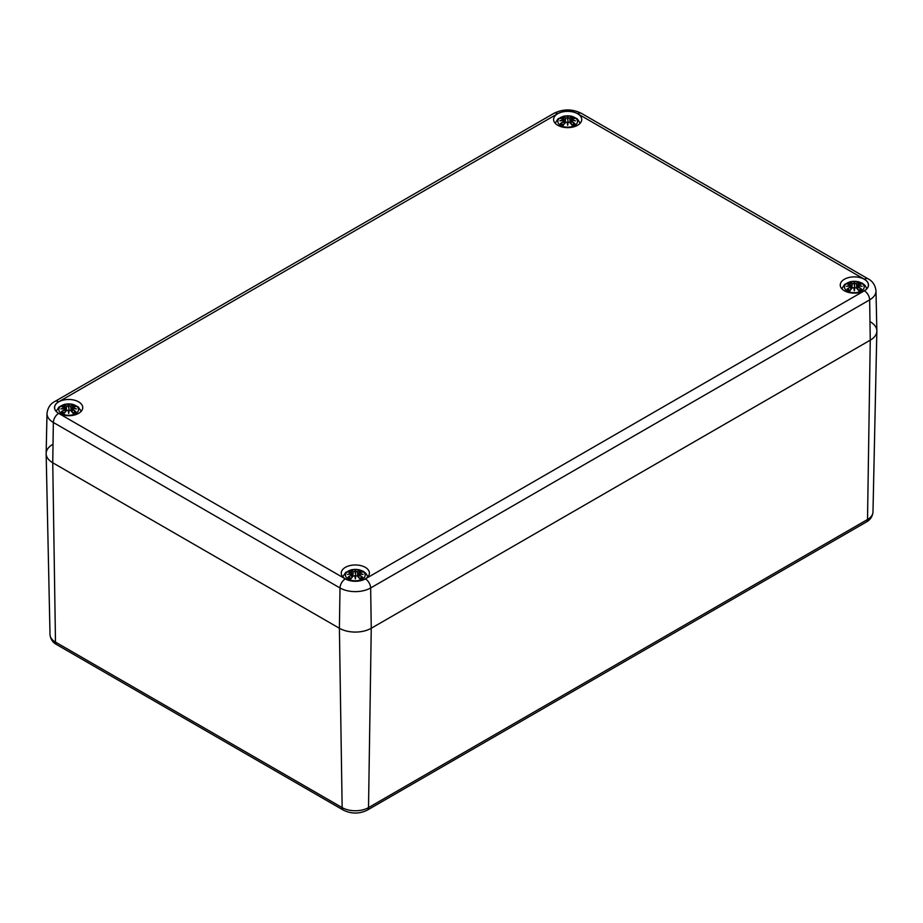 <?xml version="1.0" encoding="UTF-8"?>
<svg xmlns="http://www.w3.org/2000/svg" width="923" height="923" viewBox="0 0 923 923"><rect width="100%" height="100%" fill="white"/><g stroke="black" fill="none" stroke-linecap="round" stroke-linejoin="round"><path stroke-width="1.38" d="M870.251 321.781A22.521 13.003 180 0 1 876.85 331.138A22.521 13.003 180 0 1 870.251 340.172L371.254 628.263A22.521 13.003 180 0 1 339.399 628.263L52.749 462.769A22.521 13.003 180 0 1 46.15 453.735A22.521 13.003 180 0 1 52.749 444.378M557.711 125.251A14.076 8.122 180 0 1 553.592 119.505A14.076 8.122 180 0 1 567.668 111.371A14.076 8.122 180 0 1 581.744 119.505A14.076 8.122 180 0 1 573.056 127.016A14.076 8.122 180 0 1 557.711 125.251M58.714 413.342A14.076 8.122 180 0 1 54.595 407.597A14.076 8.122 180 0 1 68.671 399.474A14.076 8.122 180 0 1 82.747 407.597A14.076 8.122 180 0 1 74.059 415.108A14.076 8.122 180 0 1 58.714 413.342M345.375 578.848A14.076 8.122 180 0 1 341.256 573.102A14.076 8.122 180 0 1 355.332 564.968A14.076 8.122 180 0 1 369.408 573.102A14.076 8.122 180 0 1 360.72 580.613A14.076 8.122 180 0 1 345.375 578.848M844.372 290.757A14.076 8.122 180 0 1 840.253 284.999A14.076 8.122 180 0 1 854.329 276.877A14.076 8.122 180 0 1 868.405 284.999A14.076 8.122 180 0 1 859.717 292.51A14.076 8.122 180 0 1 844.372 290.757M864.343 290.791L365.346 578.883A14.157 8.18 180 0 1 345.317 578.883L58.657 413.377A14.157 8.18 180 0 1 58.657 401.817A7.511 4.338 -120 0 0 54.907 401.447C50.35 403.766 47.719 407.77 47.004 413.469L46.15 453.412A22.521 13.003 0 0 0 52.749 462.769L339.399 628.263A22.521 13.003 0 0 0 371.254 628.263L870.251 340.172A22.521 13.003 0 0 0 876.85 330.815L875.996 290.872C875.269 285.149 872.627 281.146 868.093 278.85A7.511 4.338 -60 0 0 864.343 279.219A14.157 8.18 180 0 1 864.343 290.791A7.511 4.338 60 0 1 869.651 299.871A21.667 12.507 0 0 0 875.996 290.872M574.637 125.528A9.853 5.688 180 0 1 558.15 122.978A9.853 5.688 180 0 1 570.218 116.01A9.853 5.688 180 0 1 574.637 125.528M560.942 118.571L560.423 118.49A24.356 14.964 46.7 0 1 563.826 119.009L564.045 119.725A24.171 21.783 168.6 0 0 559.869 120.855A24.171 16.937 6.9 0 1 564.045 120.348L563.826 121.236A24.356 17.422 124.8 0 0 560.423 123.636A8.515 4.915 180 0 0 563.215 125.251A24.356 10.188 -63.7 0 1 565.741 122.344L567.126 122.136A24.171 0.727 79 0 0 567.668 125.355A24.171 0.727 -79 0 0 568.21 122.136L569.606 122.344A24.356 10.188 63.7 0 1 572.122 125.251L572.122 125.251A8.515 4.915 180 0 0 574.925 123.636A24.356 17.422 -124.8 0 0 571.51 121.236L571.372 121.455A24.171 17.283 55.2 0 1 574.394 123.544L574.925 123.636M571.51 121.236L571.302 120.348A24.171 16.937 -6.9 0 1 575.467 120.855A24.171 21.783 -168.6 0 0 571.302 119.725L571.51 119.009A24.356 14.964 -46.7 0 1 574.925 118.49A8.515 4.915 180 0 0 572.122 116.875A24.356 12.634 107.7 0 0 569.606 117.902L568.21 117.936A24.171 4.119 -84.6 0 0 567.668 116.356A24.171 4.119 84.6 0 0 567.126 117.936L565.741 117.902A24.356 12.634 -107.7 0 0 563.215 116.875L563.838 118.963M571.302 120.348L571.222 124.005M571.175 120.382L571.372 121.455L571.175 120.382M575.467 120.855L574.094 120.648L575.467 120.855M571.51 119.009L571.302 119.725M571.372 119.067L570.622 123.313M574.717 118.467L570.899 119.482L570.495 123.174M574.025 123.728L574.025 123.728A7.546 4.361 180 0 1 571.995 124.94A24.171 10.107 -116.3 0 0 569.745 122.401L569.606 122.344M569.606 117.902L569.745 118.121A24.171 12.541 -72.3 0 1 571.972 117.175L572.122 116.875M568.21 117.936L569.745 118.121L570.137 122.782M567.668 116.356L568.037 122.182A23.986 0.727 101 0 1 567.668 124.351L567.668 125.355M565.741 117.902L567.126 117.936M571.972 117.175L571.499 118.963M568.026 118.156L567.668 119.644L567.31 118.156A23.986 4.084 -95.4 0 1 567.668 116.944A23.986 4.084 95.4 0 1 568.037 118.121M563.826 119.009L564.161 119.978L563.965 119.067M564.045 119.725L564.714 123.313M559.869 120.855L561.253 120.648L559.869 120.855M563.826 121.236L564.161 120.359L560.642 120.682M560.423 123.636L560.942 123.544A24.171 17.283 -55.2 0 1 563.965 121.455L564.115 124.005M565.741 122.344L565.603 122.401A24.171 10.107 116.3 0 0 563.365 124.94L563.365 124.94M567.31 122.182L567.668 124.351A23.986 0.727 -101 0 1 567.31 122.182L567.31 122.182M75.64 413.619A9.853 5.688 180 0 1 59.153 411.07A9.853 5.688 180 0 1 71.221 404.101A9.853 5.688 180 0 1 75.64 413.619M61.945 406.674L61.414 406.582A24.356 14.964 46.7 0 1 64.829 407.101L65.037 407.816A24.171 21.783 168.6 0 0 60.872 408.947A24.171 16.937 6.9 0 1 65.037 408.439L64.829 409.327A24.356 17.422 124.8 0 0 61.414 411.727A8.515 4.915 180 0 0 64.218 413.342A24.356 10.188 -63.7 0 1 66.733 410.435L68.129 410.227A24.171 0.727 79 0 0 68.671 413.446A24.171 0.727 -79 0 0 69.213 410.227L70.598 410.435A24.356 10.188 63.7 0 1 73.125 413.342L73.125 413.342A8.515 4.915 180 0 0 75.917 411.727A24.356 17.422 -124.8 0 0 72.513 409.327L72.375 409.547A24.171 17.283 55.2 0 1 75.398 411.635L75.917 411.727M72.513 409.327L72.294 408.439A24.171 16.937 -6.9 0 1 76.471 408.947A24.171 21.783 -168.6 0 0 72.294 407.816L72.513 407.101A24.356 14.964 -46.7 0 1 75.917 406.582A8.515 4.915 180 0 0 73.125 404.966A24.356 12.634 107.7 0 0 70.598 405.993L69.213 406.039A24.171 4.119 -84.6 0 0 68.671 404.447A24.171 4.119 84.6 0 0 68.129 406.039L66.733 405.993A24.356 12.634 -107.7 0 0 64.218 404.966L64.841 407.066M72.294 408.439L72.225 412.096M72.179 408.485L72.375 409.547L72.179 408.485M76.471 408.947L75.098 408.739L76.471 408.947M72.513 407.101L72.294 407.816M72.375 407.158L72.19 408.416M75.721 406.57L71.89 407.574L71.498 411.266M75.017 411.82L75.017 411.82A7.546 4.361 180 0 1 72.998 413.031A24.171 10.107 -116.3 0 0 70.736 410.493L70.598 410.435M70.598 405.993L70.736 406.212A24.171 12.541 -72.3 0 1 72.975 405.266L73.125 404.966M69.213 406.039L70.736 406.212L71.14 410.873M68.671 404.447L69.029 410.274A23.986 0.727 101 0 1 68.671 412.454L68.671 413.446M66.733 405.993L68.129 406.039M72.975 405.266L72.502 407.066M69.029 406.247L68.671 407.735L68.314 406.247A23.986 4.084 -95.4 0 1 68.671 405.035A23.986 4.084 95.4 0 1 69.029 406.224M64.829 407.101L65.164 408.07L64.968 407.158M65.037 407.816L65.718 411.404M60.872 408.947L62.245 408.739L60.872 408.947M64.829 409.327L65.037 408.439M61.414 411.727L61.945 411.635A24.171 17.283 -55.2 0 1 64.968 409.547L65.118 412.096M66.733 410.435L66.594 410.493A24.171 10.107 116.3 0 0 64.368 413.031L64.368 413.031M68.314 410.274L68.671 412.454A23.986 0.727 -101 0 1 68.314 410.274L68.314 410.274M861.297 291.033A9.853 5.688 180 0 1 844.81 288.484A9.853 5.688 180 0 1 856.879 281.515A9.853 5.688 180 0 1 861.297 291.033M847.602 284.076L847.083 283.984A24.356 14.964 46.7 0 1 850.487 284.503L850.706 285.219A24.171 21.783 168.6 0 0 846.529 286.361A24.171 16.937 6.9 0 1 850.706 285.853L850.487 286.741A24.356 17.422 124.8 0 0 847.083 289.13A8.515 4.915 180 0 0 849.875 290.745A24.356 10.188 -63.7 0 1 852.402 287.838L853.787 287.63A24.171 0.727 79 0 0 854.329 290.86A24.171 0.727 -79 0 0 854.871 287.63L856.267 287.838A24.356 10.188 63.7 0 1 858.782 290.745L858.782 290.745A8.515 4.915 180 0 0 861.586 289.13A24.356 17.422 -124.8 0 0 858.171 286.741L858.032 286.961A24.171 17.283 55.2 0 1 861.055 289.037L861.586 289.13M858.171 286.741L857.963 285.853A24.171 16.937 -6.9 0 1 862.128 286.361A24.171 21.783 -168.6 0 0 857.963 285.23L858.171 284.503A24.356 14.964 -46.7 0 1 861.586 283.984A8.515 4.915 180 0 0 858.782 282.38A24.356 12.634 107.7 0 0 856.267 283.407L854.871 283.442A24.171 4.119 -84.6 0 0 854.329 281.85A24.171 4.119 84.6 0 0 853.787 283.442L852.402 283.407A24.356 12.634 -107.7 0 0 849.875 282.38L850.498 284.469M857.963 285.853L857.882 289.51M857.836 285.888L858.032 286.961L857.836 285.888M862.128 286.361L860.755 286.153L862.128 286.361M858.171 284.503L857.963 285.219M858.032 284.561L857.559 286.28M861.378 283.972L857.559 284.988L857.155 288.68M860.686 289.222L860.686 289.222A7.546 4.361 180 0 1 858.655 290.445M856.267 283.407L856.406 283.615A24.171 12.541 -72.3 0 1 858.632 282.68L858.782 282.38M854.871 283.442L856.406 283.615L856.798 288.276M854.329 281.85L854.686 287.676A23.986 0.727 101 0 1 854.329 289.857L854.329 290.86M852.402 283.407L853.787 283.442M858.632 282.68L858.159 284.469M854.686 283.661L854.329 285.149L853.971 283.661A23.986 4.084 -95.4 0 1 854.329 282.438A23.986 4.084 95.4 0 1 854.686 283.626M850.487 284.503L850.821 285.472L850.625 284.561M850.706 285.219L850.706 285.853M846.529 286.361L847.902 286.153L846.529 286.361M850.487 286.741L850.821 285.865M847.083 289.13L847.602 289.037A24.171 17.283 -55.2 0 1 850.625 286.961L850.775 289.51M852.402 287.838L852.264 287.895A24.171 10.107 116.3 0 0 850.025 290.445A7.546 4.361 180 0 1 847.983 289.222L847.983 289.222M853.971 287.676L854.329 289.857A23.986 0.727 -101 0 1 853.971 287.676L853.971 287.676M856.267 287.838L856.406 287.895A24.171 10.107 -116.3 0 1 858.632 290.445M362.301 579.125A9.853 5.688 180 0 1 345.813 576.575A9.853 5.688 180 0 1 357.882 569.606A9.853 5.688 180 0 1 362.301 579.125M348.606 572.168L348.075 572.087A24.356 14.964 46.7 0 1 351.49 572.606L351.698 573.321A24.171 21.783 168.6 0 0 347.533 574.452A24.171 16.937 6.9 0 1 351.698 573.944L351.49 574.833A24.356 17.422 124.8 0 0 348.075 577.233A8.515 4.915 180 0 0 350.878 578.848A24.356 10.188 -63.7 0 1 353.394 575.94L354.79 575.733A24.171 0.727 79 0 0 355.332 578.952A24.171 0.727 -79 0 0 355.874 575.733L357.259 575.94A24.356 10.188 63.7 0 1 359.785 578.848L359.785 578.848A8.515 4.915 180 0 0 362.577 577.233A24.356 17.422 -124.8 0 0 359.174 574.833L359.035 575.052A24.171 17.283 55.2 0 1 362.058 577.14L362.577 577.233M359.174 574.833L358.955 573.944A24.171 16.937 -6.9 0 1 363.131 574.452A24.171 21.783 -168.6 0 0 358.955 573.321L359.174 572.606A24.356 14.964 -46.7 0 1 362.577 572.087A8.515 4.915 180 0 0 359.785 570.472A24.356 12.634 107.7 0 0 357.259 571.499L355.874 571.533A24.171 4.119 -84.6 0 0 355.332 569.952A24.171 4.119 84.6 0 0 354.79 571.533L353.394 571.499A24.356 12.634 -107.7 0 0 350.878 570.472L351.501 572.56M362.358 574.279L358.839 573.956L358.885 577.602M358.839 573.979L359.035 575.052L358.839 573.979M363.131 574.452L361.747 574.244L363.131 574.452M359.174 572.606L358.955 573.321M359.035 572.664L358.286 576.91M362.381 572.064L358.551 573.079L358.159 576.771M361.678 577.325L361.678 577.325A7.546 4.361 180 0 1 359.658 578.536M357.259 571.499L357.397 571.718A24.171 12.541 -72.3 0 1 359.635 570.772L359.785 570.472M355.874 571.533L357.397 571.718L357.789 576.379M355.332 569.952L355.69 575.779A23.986 0.727 101 0 1 355.332 577.948L355.332 578.952M353.394 571.499L354.79 571.533M359.635 570.772L359.162 572.56M355.69 571.752L355.332 573.241L354.974 571.752A23.986 4.084 -95.4 0 1 355.332 570.541A23.986 4.084 95.4 0 1 355.69 571.718M351.49 572.606L351.825 573.564L351.628 572.664M351.698 573.321L352.378 576.91M347.533 574.452L348.906 574.244L347.533 574.452M351.49 574.833L351.698 573.944M348.075 577.233L348.606 577.14A24.171 17.283 -55.2 0 1 351.628 575.052L351.778 577.602M353.394 575.94L353.255 575.998A24.171 10.107 116.3 0 0 351.028 578.536A7.546 4.361 180 0 1 348.975 577.325L348.975 577.325M354.963 575.779L355.332 577.948A23.986 0.727 -101 0 1 354.963 575.779L354.963 575.779M357.259 575.94L357.397 575.998A24.171 10.107 -116.3 0 1 359.635 578.536M365.346 578.883A7.511 4.338 60 0 1 370.654 587.963L371.254 628.263L368.519 807.602A5.63 3.254 -120 0 1 367.354 810.094L866.351 522.003A5.63 3.254 -120 0 0 867.516 519.499L368.519 807.602A18.656 10.764 180 0 1 342.145 807.602L55.484 642.096A18.656 10.764 180 0 1 50.015 634.609L46.15 453.735M50.015 634.609C50.511 639.166 52.715 642.5 56.649 644.589A5.63 3.254 -60 0 1 55.484 642.096L52.749 462.769L53.349 422.469L340.01 587.963A21.667 12.507 0 0 0 370.654 587.963L869.651 299.871L870.251 340.172L867.516 519.499A18.656 10.764 180 0 0 872.985 512.023C872.5 516.557 870.297 519.891 866.351 522.003M56.649 644.589L343.31 810.094A5.63 3.254 -60 0 1 342.145 807.602L339.399 628.263L340.01 587.963A7.511 4.338 120 0 1 345.317 578.883M54.907 401.447L553.904 113.344A7.511 4.338 60 0 1 557.654 113.725A14.157 8.18 180 0 1 577.683 113.725A7.511 4.338 -60 0 1 581.432 113.344L868.093 278.85M577.683 113.725L864.343 279.219M58.657 413.377A7.511 4.338 120 0 0 53.349 422.469A21.667 12.507 0 0 1 47.004 413.469M58.657 401.817L557.654 113.725M560.423 118.49A8.515 4.915 180 0 1 563.215 116.875M571.175 119.944A23.986 21.61 11.4 0 1 573.714 120.532M563.365 117.175A24.171 12.541 72.3 0 1 565.603 118.121L565.211 122.782M561.622 120.532A23.986 21.61 -11.4 0 1 564.161 119.944M571.752 117.706A7.546 4.361 180 0 1 573.495 118.594M561.853 118.594A7.546 4.361 180 0 1 563.595 117.706M563.342 124.94A7.546 4.361 180 0 1 561.322 123.728M61.414 406.582A8.515 4.915 180 0 1 64.218 404.966M72.179 408.035A23.986 21.61 11.4 0 1 74.717 408.635M64.368 405.266A24.171 12.541 72.3 0 1 66.594 406.212L66.202 410.873M62.626 408.635A23.986 21.61 -11.4 0 1 65.164 408.035M72.755 405.797A7.546 4.361 180 0 1 74.486 406.685M62.845 406.685A7.546 4.361 180 0 1 64.587 405.797M64.345 413.031A7.546 4.361 180 0 1 62.314 411.82M847.083 283.984A8.515 4.915 180 0 1 849.875 282.38M857.836 285.449A23.986 21.61 11.4 0 1 860.374 286.038M850.025 282.68A24.171 12.541 72.3 0 1 852.264 283.615L851.86 288.276M848.283 286.038A23.986 21.61 -11.4 0 1 850.821 285.449M858.413 283.199A7.546 4.361 180 0 1 860.155 284.099M848.514 284.099A7.546 4.361 180 0 1 850.245 283.199M348.075 572.087A8.515 4.915 180 0 1 350.878 570.472M358.839 573.541A23.986 21.61 11.4 0 1 361.378 574.129M351.028 570.772A24.171 12.541 72.3 0 1 353.255 571.718L352.863 576.379M349.286 574.129A23.986 21.61 -11.4 0 1 351.825 573.541M359.405 571.302A7.546 4.361 180 0 1 361.147 572.191M349.505 572.191A7.546 4.361 180 0 1 351.248 571.302M367.354 810.094C359.335 814.028 351.317 814.028 343.31 810.094M872.985 512.023L876.85 331.138M553.904 113.344C563.076 108.822 572.26 108.822 581.432 113.344M580.186 123.221L577.313 118.848L571.383 116.102L563.988 116.102L558.023 118.848L555.161 123.221M574.694 120.682L571.245 120.313M564.841 123.174L564.449 119.482L560.619 118.467M567.253 122.124L565.614 122.344L563.284 125.009M568.083 122.124L569.722 122.344L572.052 125.009M574.094 123.647L571.845 124.94M563.491 124.94L561.253 123.647M81.178 411.323L78.317 406.939L72.386 404.193L64.979 404.193L59.026 406.939L56.153 411.323M75.698 408.774L72.248 408.404L71.625 411.404M65.845 411.266L65.441 407.574L61.622 406.57M61.645 408.774L65.095 408.404M68.256 410.216L66.618 410.435L64.287 413.1M69.087 410.216L70.725 410.435L73.055 413.1M75.086 411.739L72.848 413.031M64.495 413.031L62.245 411.739M866.847 288.726L865.105 285.461L862.474 283.292L858.044 281.607L850.648 281.596L844.683 284.353L841.822 288.726M861.355 286.188L857.905 285.807M857.559 286.268L857.282 288.818M851.502 288.68L851.11 284.988L847.279 283.972M847.302 286.188L850.752 285.807M853.913 287.618L852.275 287.849L849.945 290.503M854.744 287.618L856.382 287.849L858.713 290.503M860.755 289.141L858.505 290.433M850.152 290.433L847.914 289.141M851.11 286.268L851.375 288.818M367.839 576.817L366.108 573.564L363.477 571.383L359.047 569.699L351.64 569.687L345.687 572.445L342.814 576.817M352.505 576.771L352.101 573.079L348.283 572.064M348.306 574.279L351.755 573.91M354.917 575.721L353.278 575.94L350.948 578.606M355.747 575.721L357.386 575.94L359.716 578.606M361.747 577.244L359.509 578.536M351.155 578.536L348.906 577.244"/></g></svg>
